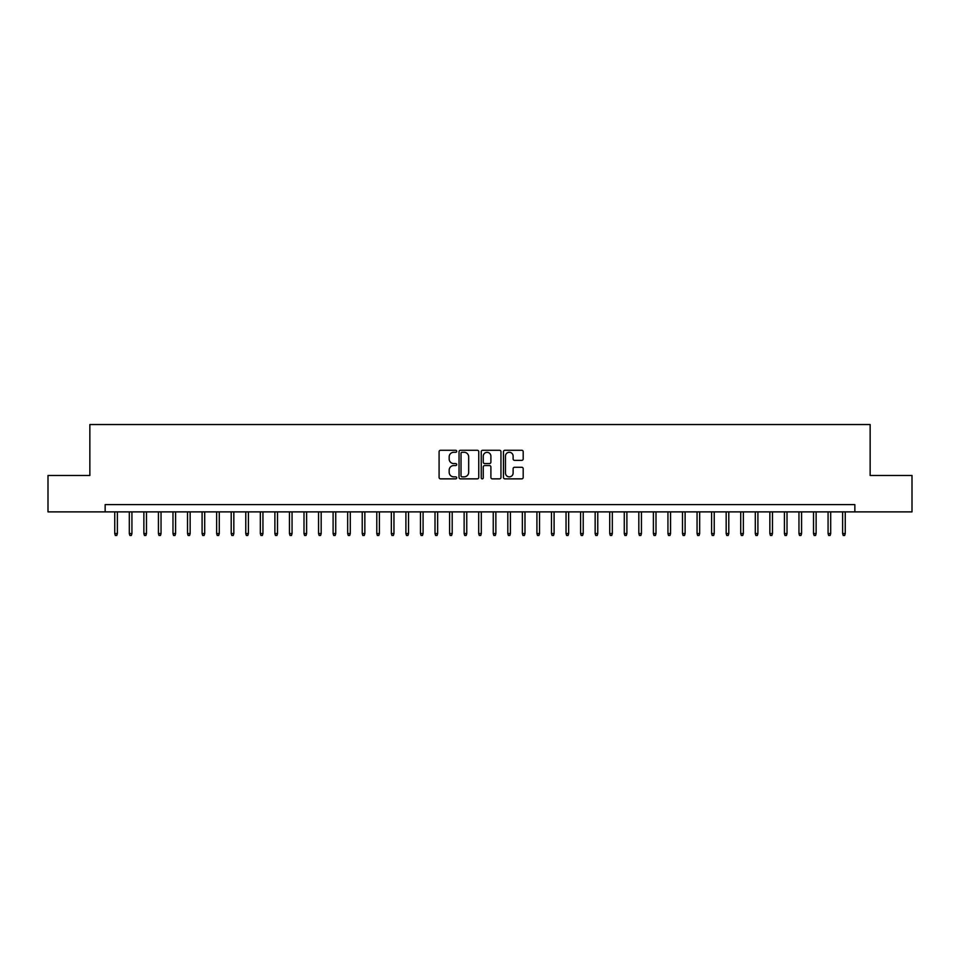 <?xml version="1.0" encoding="UTF-8"?>
<svg xmlns="http://www.w3.org/2000/svg" width="960" height="960" viewBox="0 0 960 960"><rect width="100%" height="100%" fill="white"/><g stroke="black" fill="none" stroke-linecap="round" stroke-linejoin="round"><path stroke-width="1.44" d="M456.708 451.284A0.996 0.996 0 0 0 455.712 450.276L440.52 450.276A1.428 1.428 0 0 0 439.092 451.704L439.092 477.432A1.428 1.428 0 0 0 440.52 478.86L455.712 478.86A0.996 0.996 0 0 0 456.708 477.852A0.996 0.996 0 0 0 455.712 476.856L453.744 476.856A4.572 4.572 0 0 1 449.172 472.284L449.172 470.136A4.572 4.572 0 0 1 453.744 465.564L455.712 465.564A0.996 0.996 0 0 0 456.708 464.568A0.996 0.996 0 0 0 455.712 463.572L453.744 463.572A4.572 4.572 0 0 1 449.172 459L449.172 456.852A4.572 4.572 0 0 1 453.744 452.28L455.712 452.28A0.996 0.996 0 0 0 456.708 451.284M521.76 460.356A1.428 1.428 0 0 0 523.188 458.928L523.188 451.704A1.428 1.428 0 0 0 521.76 450.276L504.9 450.276A1.428 1.428 0 0 0 503.472 451.704L503.472 477.432A1.428 1.428 0 0 0 504.9 478.86L521.76 478.86A1.428 1.428 0 0 0 523.188 477.432L523.188 468.708A1.428 1.428 0 0 0 521.76 467.28L514.548 467.28A1.428 1.428 0 0 0 513.12 468.708L513.12 473.04A3.828 3.828 0 0 1 509.292 476.856A3.828 3.828 0 0 1 505.476 473.04L505.476 456.108A3.828 3.828 0 0 1 509.292 452.28A3.828 3.828 0 0 1 513.12 456.108L513.12 458.928A1.428 1.428 0 0 0 514.548 460.356L521.76 460.356M105.144 511.884L48 511.884L48 475.488L89.856 475.488L89.856 424.536L870.144 424.536L870.144 475.488L912 475.488L912 511.884L854.856 511.884L854.856 504.6L105.144 504.6L105.144 511.884L854.856 511.884M478.752 451.704A1.428 1.428 0 0 0 477.324 450.276L460.464 450.276A1.428 1.428 0 0 0 459.036 451.704L459.036 477.432A1.428 1.428 0 0 0 460.464 478.86L477.324 478.86A1.428 1.428 0 0 0 478.752 477.432L478.752 451.704M482.676 450.276L499.536 450.276A1.428 1.428 0 0 1 500.964 451.704L500.964 477.432A1.428 1.428 0 0 1 499.536 478.86L492.324 478.86A1.428 1.428 0 0 1 490.896 477.432L490.896 467.004A1.428 1.428 0 0 0 489.468 465.564L484.68 465.564A1.428 1.428 0 0 0 483.252 467.004L483.252 477.852A0.996 0.996 0 0 1 482.256 478.86A0.996 0.996 0 0 1 481.248 477.852L481.248 451.704A1.428 1.428 0 0 1 482.676 450.276M462.036 452.28A0.996 0.996 0 0 0 461.028 453.276L461.028 475.86A0.996 0.996 0 0 0 462.036 476.856L464.1 476.856A4.572 4.572 0 0 0 468.672 472.284L468.672 456.852A4.572 4.572 0 0 0 464.1 452.28L462.036 452.28M490.896 456.168A3.828 3.828 0 0 0 487.068 452.352A3.828 3.828 0 0 0 483.252 456.168L483.252 462.144A1.428 1.428 0 0 0 484.68 463.572L489.468 463.572A1.428 1.428 0 0 0 490.896 462.144L490.896 456.168M117.372 533.568L116.784 535.464L115.332 535.464L114.744 533.568L117.372 533.568L117.372 511.884M114.744 533.568L114.744 511.884M131.928 533.568L131.34 535.464L129.888 535.464L129.3 533.568L131.928 533.568L131.928 511.884M129.3 533.568L129.3 511.884M146.484 533.568L145.896 535.464L144.444 535.464L143.868 533.568L146.484 533.568L146.484 511.884M143.868 533.568L143.868 511.884M161.04 533.568L160.464 535.464L159 535.464L158.424 533.568L161.04 533.568L161.04 511.884M158.424 533.568L158.424 511.884M175.596 533.568L175.02 535.464L173.556 535.464L172.98 533.568L175.596 533.568L175.596 511.884M172.98 533.568L172.98 511.884M190.152 533.568L189.576 535.464L188.112 535.464L187.536 533.568L190.152 533.568L190.152 511.884M187.536 533.568L187.536 511.884M204.708 533.568L204.132 535.464L202.68 535.464L202.092 533.568L204.708 533.568L204.708 511.884M202.092 533.568L202.092 511.884M219.276 533.568L218.688 535.464L217.236 535.464L216.648 533.568L219.276 533.568L219.276 511.884M216.648 533.568L216.648 511.884M233.832 533.568L233.244 535.464L231.792 535.464L231.204 533.568L233.832 533.568L233.832 511.884M231.204 533.568L231.204 511.884M248.388 533.568L247.8 535.464L246.348 535.464L245.772 533.568L248.388 533.568L248.388 511.884M245.772 533.568L245.772 511.884M262.944 533.568L262.368 535.464L260.904 535.464L260.328 533.568L262.944 533.568L262.944 511.884M260.328 533.568L260.328 511.884M277.5 533.568L276.924 535.464L275.46 535.464L274.884 533.568L277.5 533.568L277.5 511.884M274.884 533.568L274.884 511.884M292.056 533.568L291.48 535.464L290.016 535.464L289.44 533.568L292.056 533.568L292.056 511.884M289.44 533.568L289.44 511.884M306.612 533.568L306.036 535.464L304.584 535.464L303.996 533.568L306.612 533.568L306.612 511.884M303.996 533.568L303.996 511.884M321.18 533.568L320.592 535.464L319.14 535.464L318.552 533.568L321.18 533.568L321.18 511.884M318.552 533.568L318.552 511.884M335.736 533.568L335.148 535.464L333.696 535.464L333.108 533.568L335.736 533.568L335.736 511.884M333.108 533.568L333.108 511.884M350.292 533.568L349.704 535.464L348.252 535.464L347.676 533.568L350.292 533.568L350.292 511.884M347.676 533.568L347.676 511.884M364.848 533.568L364.272 535.464L362.808 535.464L362.232 533.568L364.848 533.568L364.848 511.884M362.232 533.568L362.232 511.884M379.404 533.568L378.828 535.464L377.364 535.464L376.788 533.568L379.404 533.568L379.404 511.884M376.788 533.568L376.788 511.884M393.96 533.568L393.384 535.464L391.92 535.464L391.344 533.568L393.96 533.568L393.96 511.884M391.344 533.568L391.344 511.884M408.516 533.568L407.94 535.464L406.488 535.464L405.9 533.568L408.516 533.568L408.516 511.884M405.9 533.568L405.9 511.884M423.084 533.568L422.496 535.464L421.044 535.464L420.456 533.568L423.084 533.568L423.084 511.884M420.456 533.568L420.456 511.884M437.64 533.568L437.052 535.464L435.6 535.464L435.012 533.568L437.64 533.568L437.64 511.884M435.012 533.568L435.012 511.884M452.196 533.568L451.608 535.464L450.156 535.464L449.58 533.568L452.196 533.568L452.196 511.884M449.58 533.568L449.58 511.884M466.752 533.568L466.176 535.464L464.712 535.464L464.136 533.568L466.752 533.568L466.752 511.884M464.136 533.568L464.136 511.884M481.308 533.568L480.732 535.464L479.268 535.464L478.692 533.568L481.308 533.568L481.308 511.884M478.692 533.568L478.692 511.884M495.864 533.568L495.288 535.464L493.824 535.464L493.248 533.568L495.864 533.568L495.864 511.884M493.248 533.568L493.248 511.884M510.42 533.568L509.844 535.464L508.392 535.464L507.804 533.568L510.42 533.568L510.42 511.884M507.804 533.568L507.804 511.884M524.988 533.568L524.4 535.464L522.948 535.464L522.36 533.568L524.988 533.568L524.988 511.884M522.36 533.568L522.36 511.884M539.544 533.568L538.956 535.464L537.504 535.464L536.916 533.568L539.544 533.568L539.544 511.884M536.916 533.568L536.916 511.884M554.1 533.568L553.512 535.464L552.06 535.464L551.484 533.568L554.1 533.568L554.1 511.884M551.484 533.568L551.484 511.884M568.656 533.568L568.08 535.464L566.616 535.464L566.04 533.568L568.656 533.568L568.656 511.884M566.04 533.568L566.04 511.884M583.212 533.568L582.636 535.464L581.172 535.464L580.596 533.568L583.212 533.568L583.212 511.884M580.596 533.568L580.596 511.884M597.768 533.568L597.192 535.464L595.728 535.464L595.152 533.568L597.768 533.568L597.768 511.884M595.152 533.568L595.152 511.884M612.324 533.568L611.748 535.464L610.296 535.464L609.708 533.568L612.324 533.568L612.324 511.884M609.708 533.568L609.708 511.884M626.892 533.568L626.304 535.464L624.852 535.464L624.264 533.568L626.892 533.568L626.892 511.884M624.264 533.568L624.264 511.884M641.448 533.568L640.86 535.464L639.408 535.464L638.82 533.568L641.448 533.568L641.448 511.884M638.82 533.568L638.82 511.884M656.004 533.568L655.416 535.464L653.964 535.464L653.388 533.568L656.004 533.568L656.004 511.884M653.388 533.568L653.388 511.884M670.56 533.568L669.984 535.464L668.52 535.464L667.944 533.568L670.56 533.568L670.56 511.884M667.944 533.568L667.944 511.884M685.116 533.568L684.54 535.464L683.076 535.464L682.5 533.568L685.116 533.568L685.116 511.884M682.5 533.568L682.5 511.884M699.672 533.568L699.096 535.464L697.632 535.464L697.056 533.568L699.672 533.568L699.672 511.884M697.056 533.568L697.056 511.884M714.228 533.568L713.652 535.464L712.2 535.464L711.612 533.568L714.228 533.568L714.228 511.884M711.612 533.568L711.612 511.884M728.796 533.568L728.208 535.464L726.756 535.464L726.168 533.568L728.796 533.568L728.796 511.884M726.168 533.568L726.168 511.884M743.352 533.568L742.764 535.464L741.312 535.464L740.724 533.568L743.352 533.568L743.352 511.884M740.724 533.568L740.724 511.884M757.908 533.568L757.32 535.464L755.868 535.464L755.292 533.568L757.908 533.568L757.908 511.884M755.292 533.568L755.292 511.884M772.464 533.568L771.888 535.464L770.424 535.464L769.848 533.568L772.464 533.568L772.464 511.884M769.848 533.568L769.848 511.884M787.02 533.568L786.444 535.464L784.98 535.464L784.404 533.568L787.02 533.568L787.02 511.884M784.404 533.568L784.404 511.884M801.576 533.568L801 535.464L799.536 535.464L798.96 533.568L801.576 533.568L801.576 511.884M798.96 533.568L798.96 511.884M816.132 533.568L815.556 535.464L814.104 535.464L813.516 533.568L816.132 533.568L816.132 511.884M813.516 533.568L813.516 511.884M830.7 533.568L830.112 535.464L828.66 535.464L828.072 533.568L830.7 533.568L830.7 511.884M828.072 533.568L828.072 511.884M845.256 533.568L844.668 535.464L843.216 535.464L842.628 533.568L845.256 533.568L845.256 511.884M842.628 533.568L842.628 511.884"/></g></svg>
